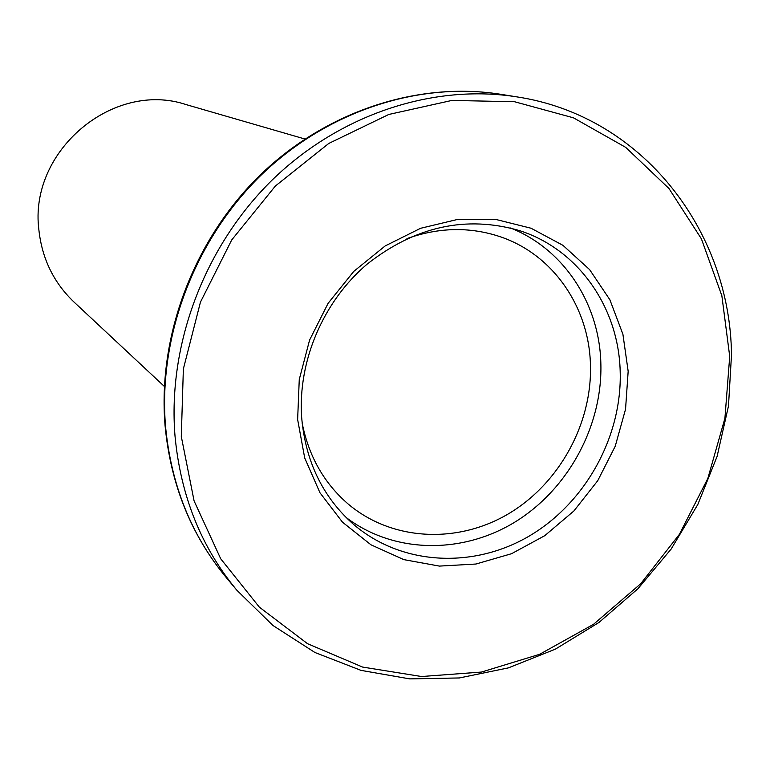 <?xml version="1.0" encoding="UTF-8"?>
<svg xmlns="http://www.w3.org/2000/svg" width="770" height="770" viewBox="0 0 770 770"><rect width="100%" height="100%" fill="white"/><g stroke="black" fill="none" stroke-linecap="round" stroke-linejoin="round"><path stroke-width="1.16" d="M628.166 371.284L625.548 409.217L615.23 446.244L597.741 480.692L573.881 510.982L544.708 535.718L511.55 553.707L475.899 564.035L439.41 566.094L403.836 559.626L370.957 544.794L342.477 522.166L319.954 492.752L304.699 457.938L297.634 419.515L299.261 379.504L309.588 340.051L328.087 303.342L353.757 271.396L385.173 245.938L420.584 228.295L458.025 219.325L495.505 219.354L531.059 228.238L562.937 245.322L589.608 269.606L609.879 299.761L622.901 334.219L628.166 371.284M301.647 417.253C305.449 461.105 322.534 496.631 352.901 523.821C400.689 565.382 472.664 569.251 529.134 536.113C585.652 502.925 622.41 436.224 620.168 370.851C618.454 307.23 578.26 249.297 519.471 230.596C466.014 215.186 415.213 226.38 367.059 264.197C323.188 301.503 297.797 361.12 301.647 417.253M729.719 356.462L721.856 295.738L701.403 238.835L668.966 188.506L625.721 147.378L573.457 117.82L514.533 101.727L451.865 100.437L388.763 114.47L328.752 143.461L275.342 186.051L231.712 239.961L200.45 302.138L183.366 368.945L181.297 436.494L194.098 500.943L220.72 558.799L259.336 607.135L307.548 643.701L362.593 667.07L421.546 676.522L481.5 672.056L539.664 654.288L593.497 624.335L640.717 583.737L679.371 534.38L707.851 478.42L724.917 418.264L729.719 356.462M175.011 435.984C167.533 344.729 204.397 246.631 271.916 180.276C339.686 114.153 433.404 83.574 516.968 96.895C641.843 115.789 730.268 230.182 731.5 354.893L728.478 406.021L717.111 456.369L697.812 504.494L671.151 549.058L637.887 588.781L598.944 622.487L555.372 649.149L508.402 667.879L459.363 677.956L409.727 678.88L361.043 670.381L314.92 652.488L272.984 625.519L236.775 590.147C201.211 547.191 180.623 495.803 175.011 435.984M406.935 238.604C438.833 227.275 469.873 226.63 500.057 236.679C552.687 254.254 588.684 306.422 590.417 363.738C592.64 423.019 559.549 483.55 508.393 513.86C457.274 544.13 391.988 541.05 348.184 504.032C324.103 483.262 308.76 456.264 302.148 423.057M510.472 227.987C563.611 248.922 599.031 303.197 600.821 362.237C603.074 424.626 569.059 488.334 515.881 521.482C462.712 554.535 394.086 553.89 346.048 517.43M164.347 386.415L73.978 302.013C53.736 282.686 42.052 258.71 38.904 230.066C28.529 151.132 113.151 80.138 186.119 104.595L304.891 139.004M226.274 577.587C191.047 534.996 170.642 484.32 165.059 425.569C157.6 336.038 193.52 240.384 259.577 175.647C325.883 111.121 418.014 81.129 500.808 94.306C418.697 81.216 326.759 111.14 260.347 175.868C194.184 240.817 158.129 336.856 165.531 426.32C171.084 484.956 191.335 535.381 226.274 577.587L236.775 590.147M516.968 96.895L500.808 94.306"/></g></svg>

